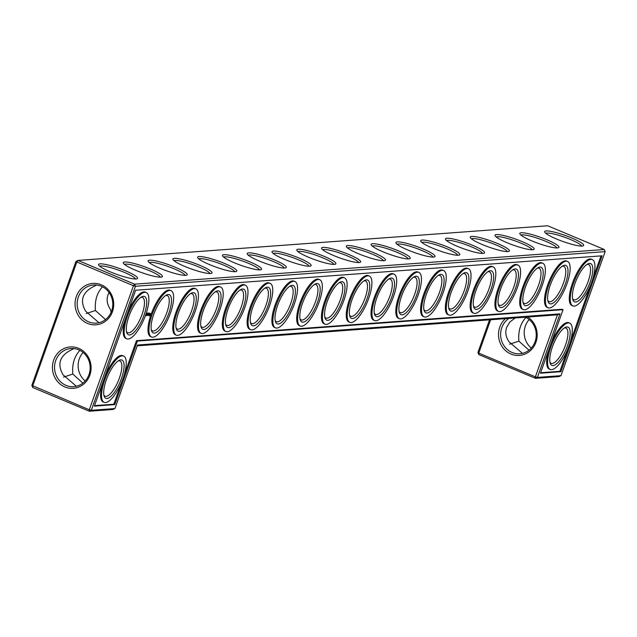 <?xml version="1.0" encoding="UTF-8"?>
<svg xmlns="http://www.w3.org/2000/svg" width="637" height="637" viewBox="0 0 637 637"><rect width="100%" height="100%" fill="white"/><g stroke="black" fill="none" stroke-linecap="round" stroke-linejoin="round"><path stroke-width="0.96" d="M477.925 352.46L478.761 353.105L478.809 354.586L477.925 352.46L489.542 319.838M76.01 261.345L77.985 260.414L134.598 284.158L604.266 249.505L547.653 225.769L77.985 260.414L76.846 261.982L76.01 261.345L31.85 385.369L32.734 387.495L89.347 411.231L112.94 409.487L114.907 408.564L137.536 345.023L560.019 313.858L557.455 314.829L137.25 345.827M581.581 246.089A19.062 2.97 19.6 0 0 564.621 237.235A19.062 2.97 19.6 0 0 545.877 233.373M557.455 314.829L535.375 376.841L478.761 353.105L490.633 319.758M31.85 385.369L89.291 409.75L133.459 285.726L76.846 261.982L32.686 386.014L32.734 387.495M562.16 266.274A19.118 6.29 -67.2 0 1 563.769 266.346A19.118 6.29 -67.2 0 1 562.766 284.938A19.118 6.29 -67.2 0 1 550.042 301.763A19.118 6.29 -67.2 0 1 548.983 301.604A19.118 6.29 -67.2 0 1 547.804 300.505M521.042 235.188A19.118 2.978 -160.4 0 1 539.842 239.058A19.118 2.978 -160.4 0 1 556.849 247.936M572.591 298.681A19.118 6.29 112.8 0 0 573.762 299.78A19.118 6.29 112.8 0 0 586.956 284.58A19.118 6.29 112.8 0 0 588.548 264.514A19.118 6.29 112.8 0 0 586.94 264.451M549.962 362.214A19.118 6.29 112.8 0 0 551.14 363.313A19.118 6.29 112.8 0 0 564.334 348.113A19.118 6.29 112.8 0 0 565.927 328.055A19.118 6.29 112.8 0 0 564.318 327.983M515.19 317.951L509.863 322.035L506.638 327.346C504.998 332.275 505.818 337.116 509.098 341.87L522.412 353.36M525.437 317.194A19.118 17.804 85.8 0 1 535.08 341.671A19.118 17.804 85.8 0 1 519.84 353.75A19.118 17.804 85.8 0 1 501.526 340.516A19.118 17.804 85.8 0 1 508.939 318.412M528.965 350.215L518.884 341.145C518.056 331.399 520.405 323.5 525.939 317.441M518.884 341.145L509.624 344.203M531.282 348.065A19.118 17.804 85.8 0 1 529.172 319.559M582.194 246.073A20.703 3.225 19.6 0 0 583.253 245.842A20.703 3.225 19.6 0 0 565.25 235.467A20.703 3.225 19.6 0 0 544.731 232.131A20.703 3.225 19.6 0 0 561.324 240.905A20.703 3.225 19.6 0 0 582.194 246.073M478.809 354.586L535.422 378.322L559.015 376.586L560.99 375.655L605.15 251.631L135.482 286.276L91.314 410.308L114.907 408.564M527.747 317.019A20.758 19.333 85.8 0 1 535.916 342.308A20.758 19.333 85.8 0 1 506.614 351.497A20.758 19.333 85.8 0 1 505.436 318.667M112.462 311.676A20.758 19.333 85.8 0 1 79.386 317.035A20.758 19.333 85.8 0 1 91.298 283.584A20.758 19.333 85.8 0 1 112.462 311.676M89.833 375.217A20.758 19.333 85.8 0 1 56.765 380.576A20.758 19.333 85.8 0 1 68.677 347.117A20.758 19.333 85.8 0 1 89.833 375.217M557.463 247.92A20.758 3.233 -160.4 0 1 536.537 242.745A20.758 3.233 -160.4 0 1 519.903 233.938A20.758 3.233 -160.4 0 1 540.471 237.29A20.758 3.233 -160.4 0 1 558.522 247.697A20.758 3.233 -160.4 0 1 557.463 247.92M532.675 249.744A20.758 3.233 -160.4 0 1 511.75 244.568A20.758 3.233 -160.4 0 1 495.116 235.77A20.758 3.233 -160.4 0 1 515.683 239.114A20.758 3.233 -160.4 0 1 533.734 249.521A20.758 3.233 -160.4 0 1 532.675 249.744M507.896 251.575A20.758 3.233 -160.4 0 1 486.971 246.4A20.758 3.233 -160.4 0 1 470.337 237.601A20.758 3.233 -160.4 0 1 490.904 240.945A20.758 3.233 -160.4 0 1 508.955 251.352A20.758 3.233 -160.4 0 1 507.896 251.575M483.117 253.399A20.758 3.233 -160.4 0 1 462.191 248.231A20.758 3.233 -160.4 0 1 445.558 239.424A20.758 3.233 -160.4 0 1 466.117 242.777A20.758 3.233 -160.4 0 1 484.176 253.176A20.758 3.233 -160.4 0 1 483.117 253.399M458.329 255.23A20.758 3.233 -160.4 0 1 437.404 250.054A20.758 3.233 -160.4 0 1 420.77 241.256A20.758 3.233 -160.4 0 1 441.337 244.6A20.758 3.233 -160.4 0 1 459.388 255.007A20.758 3.233 -160.4 0 1 458.329 255.23M433.55 257.061A20.758 3.233 -160.4 0 1 412.625 251.886A20.758 3.233 -160.4 0 1 395.991 243.079A20.758 3.233 -160.4 0 1 416.558 246.431A20.758 3.233 -160.4 0 1 434.609 256.838A20.758 3.233 -160.4 0 1 433.55 257.061M408.763 258.885A20.758 3.233 -160.4 0 1 387.837 253.709A20.758 3.233 -160.4 0 1 371.212 244.911A20.758 3.233 -160.4 0 1 391.771 248.255A20.758 3.233 -160.4 0 1 409.83 258.662A20.758 3.233 -160.4 0 1 408.763 258.885M383.984 260.716A20.758 3.233 -160.4 0 1 363.058 255.541A20.758 3.233 -160.4 0 1 346.424 246.742A20.758 3.233 -160.4 0 1 366.992 250.086A20.758 3.233 -160.4 0 1 385.043 260.493A20.758 3.233 -160.4 0 1 383.984 260.716M359.204 262.54A20.758 3.233 -160.4 0 1 338.279 257.372A20.758 3.233 -160.4 0 1 321.645 248.565A20.758 3.233 -160.4 0 1 342.212 251.918A20.758 3.233 -160.4 0 1 360.263 262.317A20.758 3.233 -160.4 0 1 359.204 262.54M334.417 264.371A20.758 3.233 -160.4 0 1 313.492 259.195A20.758 3.233 -160.4 0 1 296.858 250.397A20.758 3.233 -160.4 0 1 317.425 253.741A20.758 3.233 -160.4 0 1 335.484 264.148A20.758 3.233 -160.4 0 1 334.417 264.371M309.638 266.202A20.758 3.233 -160.4 0 1 288.712 261.027A20.758 3.233 -160.4 0 1 272.079 252.22A20.758 3.233 -160.4 0 1 292.646 255.572A20.758 3.233 -160.4 0 1 310.697 265.979A20.758 3.233 -160.4 0 1 309.638 266.202M284.858 268.026A20.758 3.233 -160.4 0 1 263.933 262.85A20.758 3.233 -160.4 0 1 247.299 254.052A20.758 3.233 -160.4 0 1 267.866 257.396A20.758 3.233 -160.4 0 1 285.917 267.803A20.758 3.233 -160.4 0 1 284.858 268.026M260.071 269.857A20.758 3.233 -160.4 0 1 239.146 264.681A20.758 3.233 -160.4 0 1 222.512 255.883A20.758 3.233 -160.4 0 1 243.079 259.227A20.758 3.233 -160.4 0 1 261.138 269.634A20.758 3.233 -160.4 0 1 260.071 269.857M235.292 271.68A20.758 3.233 -160.4 0 1 214.366 266.513A20.758 3.233 -160.4 0 1 197.733 257.706A20.758 3.233 -160.4 0 1 218.3 261.059A20.758 3.233 -160.4 0 1 236.351 271.458A20.758 3.233 -160.4 0 1 235.292 271.68M210.513 273.512A20.758 3.233 -160.4 0 1 189.587 268.336A20.758 3.233 -160.4 0 1 172.953 259.538A20.758 3.233 -160.4 0 1 193.521 262.882A20.758 3.233 -160.4 0 1 211.572 273.289A20.758 3.233 -160.4 0 1 210.513 273.512M185.725 275.343A20.758 3.233 -160.4 0 1 164.8 270.168A20.758 3.233 -160.4 0 1 148.166 261.361A20.758 3.233 -160.4 0 1 168.733 264.713A20.758 3.233 -160.4 0 1 186.784 275.12A20.758 3.233 -160.4 0 1 185.725 275.343M160.946 277.167A20.758 3.233 -160.4 0 1 140.021 271.991A20.758 3.233 -160.4 0 1 123.387 263.192A20.758 3.233 -160.4 0 1 143.954 266.537A20.758 3.233 -160.4 0 1 162.005 276.944A20.758 3.233 -160.4 0 1 160.946 277.167M136.119 278.974A20.703 3.225 -160.4 0 1 115.249 273.814A20.703 3.225 -160.4 0 1 98.655 265.04A20.703 3.225 -160.4 0 1 119.167 268.376A20.703 3.225 -160.4 0 1 137.17 278.751A20.703 3.225 -160.4 0 1 136.119 278.974M109.054 292.51C106.124 298.06 106.57 303.674 110.392 309.359L111.125 312.313M110.918 311.724L111.419 311.597M74.051 348.59L72.005 349.546C59.846 355.438 56.852 363.854 63.023 374.779L76.336 386.261M63.549 377.112L72.809 374.054C71.973 364.308 74.33 356.409 79.864 350.35M96.673 285.05L94.634 286.005C82.476 291.905 79.482 300.314 85.645 311.238L98.958 322.728M86.17 313.579L95.431 310.514C94.602 300.775 96.951 292.869 102.485 286.809M550.925 303.889A20.758 6.824 -67.2 0 1 548.083 301.596A20.758 6.824 -67.2 0 1 551.507 281.936A20.758 6.824 -67.2 0 1 563.132 265.709A20.758 6.824 -67.2 0 1 565.951 282.191A20.758 6.824 -67.2 0 1 550.925 303.889M575.052 283.298A20.758 6.824 112.8 0 0 572.87 299.772A20.758 6.824 112.8 0 0 588.883 285.384A20.758 6.824 112.8 0 0 587.919 263.885A20.758 6.824 112.8 0 0 575.052 283.298M552.422 346.839A20.758 6.824 112.8 0 0 550.241 363.305A20.758 6.824 112.8 0 0 566.253 348.925A20.758 6.824 112.8 0 0 565.29 327.418A20.758 6.824 112.8 0 0 552.422 346.839M560.019 313.858L537.397 377.399L535.375 376.841L535.422 378.322L537.397 377.399L560.99 375.655M85.199 380.974A19.118 17.804 85.8 0 1 83.097 352.468M89.347 411.231L89.291 409.75L91.314 410.308L89.347 411.231M133.459 285.726L134.598 284.158L135.482 286.276L133.459 285.726M111.626 311.039A19.118 17.804 85.8 0 1 96.386 323.118A19.118 17.804 85.8 0 1 77.22 305.362A19.118 17.804 85.8 0 1 93.567 284.986A19.118 17.804 85.8 0 1 111.626 311.039M89.005 374.572A19.118 17.804 85.8 0 1 73.757 386.659A19.118 17.804 85.8 0 1 54.591 368.903A19.118 17.804 85.8 0 1 70.946 348.527A19.118 17.804 85.8 0 1 89.005 374.572M604.266 249.505L605.15 251.631M496.255 237.012A19.118 2.978 -160.4 0 1 515.054 240.882A19.118 2.978 -160.4 0 1 532.07 249.768M471.476 238.843A19.118 2.978 -160.4 0 1 490.275 242.713A19.118 2.978 -160.4 0 1 507.291 251.591M446.688 240.667A19.118 2.978 -160.4 0 1 465.496 244.536A19.118 2.978 -160.4 0 1 482.504 253.422M421.909 242.498A19.118 2.978 -160.4 0 1 440.708 246.368A19.118 2.978 -160.4 0 1 457.724 255.254M397.13 244.329A19.118 2.978 -160.4 0 1 415.929 248.199A19.118 2.978 -160.4 0 1 432.945 257.077M372.342 246.153A19.118 2.978 -160.4 0 1 391.142 250.023A19.118 2.978 -160.4 0 1 408.158 258.909M347.563 247.984A19.118 2.978 -160.4 0 1 366.363 251.854A19.118 2.978 -160.4 0 1 383.378 260.732M322.784 249.808A19.118 2.978 -160.4 0 1 341.583 253.677A19.118 2.978 -160.4 0 1 358.599 262.563M297.997 251.639A19.118 2.978 -160.4 0 1 316.796 255.509A19.118 2.978 -160.4 0 1 333.812 264.395M273.217 253.47A19.118 2.978 -160.4 0 1 292.017 257.34A19.118 2.978 -160.4 0 1 309.033 266.218M248.438 255.294A19.118 2.978 -160.4 0 1 267.237 259.163A19.118 2.978 -160.4 0 1 284.253 268.05M223.651 257.125A19.118 2.978 -160.4 0 1 242.45 260.995A19.118 2.978 -160.4 0 1 259.466 269.873M198.871 258.948A19.118 2.978 -160.4 0 1 217.671 262.818A19.118 2.978 -160.4 0 1 234.687 271.704M174.092 260.78A19.118 2.978 -160.4 0 1 192.892 264.65A19.118 2.978 -160.4 0 1 209.899 273.536M149.305 262.611A19.118 2.978 -160.4 0 1 168.104 266.481A19.118 2.978 -160.4 0 1 185.12 275.359M124.526 264.435A19.118 2.978 -160.4 0 1 143.325 268.304A19.118 2.978 -160.4 0 1 160.341 277.191M99.794 266.282A19.062 2.97 -160.4 0 1 118.538 270.144A19.062 2.97 -160.4 0 1 135.506 278.998M95.431 310.514L105.511 319.583M72.809 374.054L82.882 383.124M537.381 268.105A19.118 6.29 -67.2 0 1 538.99 268.169A19.118 6.29 -67.2 0 1 537.986 286.769A19.118 6.29 -67.2 0 1 525.254 303.594A19.118 6.29 -67.2 0 1 524.203 303.435A19.118 6.29 -67.2 0 1 523.025 302.336M549.476 307.958A25.13 8.265 -67.2 0 1 548.083 307.743A25.13 8.265 -67.2 0 1 550.185 281.379A25.13 8.265 -67.2 0 1 567.519 261.401A25.13 8.265 -67.2 0 1 566.197 285.838A25.13 8.265 -67.2 0 1 549.476 307.958M573.467 283.417A25.13 8.265 112.8 0 0 572.87 305.919A25.13 8.265 112.8 0 0 590.204 285.941A25.13 8.265 112.8 0 0 592.299 259.57A25.13 8.265 112.8 0 0 573.467 283.417M550.838 346.958A25.13 8.265 112.8 0 0 550.241 369.452A25.13 8.265 112.8 0 0 567.583 349.482A25.13 8.265 112.8 0 0 569.677 323.11A25.13 8.265 112.8 0 0 550.838 346.958M602.116 255.811L560.847 371.705L540.431 373.21L563.052 309.678L137.393 341.074L114.771 404.614L94.348 406.119L135.617 290.225L602.116 255.811M463.035 273.591A19.118 6.29 -67.2 0 1 464.644 273.655A19.118 6.29 -67.2 0 1 463.64 292.248A19.118 6.29 -67.2 0 1 450.908 309.08A19.118 6.29 -67.2 0 1 449.849 308.921A19.118 6.29 -67.2 0 1 448.679 307.822M438.248 275.415A19.118 6.29 -67.2 0 1 439.856 275.487A19.118 6.29 -67.2 0 1 438.853 294.079A19.118 6.29 -67.2 0 1 426.129 310.904A19.118 6.29 -67.2 0 1 425.07 310.745A19.118 6.29 -67.2 0 1 423.892 309.646M487.815 271.76A19.118 6.29 -67.2 0 1 489.423 271.832A19.118 6.29 -67.2 0 1 488.42 290.424A19.118 6.29 -67.2 0 1 475.696 307.249A19.118 6.29 -67.2 0 1 474.637 307.09A19.118 6.29 -67.2 0 1 473.458 305.991M512.594 269.929A19.118 6.29 -67.2 0 1 514.202 270A19.118 6.29 -67.2 0 1 513.199 288.593A19.118 6.29 -67.2 0 1 500.475 305.426A19.118 6.29 -67.2 0 1 499.416 305.266A19.118 6.29 -67.2 0 1 498.245 304.16M413.469 277.246A19.118 6.29 -67.2 0 1 415.077 277.31A19.118 6.29 -67.2 0 1 414.074 295.91A19.118 6.29 -67.2 0 1 401.35 312.735A19.118 6.29 -67.2 0 1 400.291 312.576A19.118 6.29 -67.2 0 1 399.112 311.477M388.681 279.07A19.118 6.29 -67.2 0 1 390.29 279.141A19.118 6.29 -67.2 0 1 389.295 297.734A19.118 6.29 -67.2 0 1 376.563 314.567A19.118 6.29 -67.2 0 1 375.504 314.407A19.118 6.29 -67.2 0 1 374.333 313.3M363.902 280.901A19.118 6.29 -67.2 0 1 365.511 280.973A19.118 6.29 -67.2 0 1 364.507 299.565A19.118 6.29 -67.2 0 1 351.783 316.39A19.118 6.29 -67.2 0 1 350.724 316.231A19.118 6.29 -67.2 0 1 349.546 315.132M264.777 288.211A19.118 6.29 -67.2 0 1 266.385 288.282A19.118 6.29 -67.2 0 1 265.382 306.875A19.118 6.29 -67.2 0 1 252.658 323.707A19.118 6.29 -67.2 0 1 251.599 323.548A19.118 6.29 -67.2 0 1 250.421 322.441M239.99 290.042A19.118 6.29 -67.2 0 1 241.598 290.114A19.118 6.29 -67.2 0 1 240.595 308.706A19.118 6.29 -67.2 0 1 227.871 325.531A19.118 6.29 -67.2 0 1 226.812 325.372A19.118 6.29 -67.2 0 1 225.641 324.273M289.556 286.387A19.118 6.29 -67.2 0 1 291.165 286.451A19.118 6.29 -67.2 0 1 290.161 305.051A19.118 6.29 -67.2 0 1 277.437 321.876A19.118 6.29 -67.2 0 1 276.378 321.717A19.118 6.29 -67.2 0 1 275.2 320.618M215.21 291.873A19.118 6.29 -67.2 0 1 216.819 291.937A19.118 6.29 -67.2 0 1 215.816 310.53A19.118 6.29 -67.2 0 1 203.092 327.362A19.118 6.29 -67.2 0 1 202.033 327.203A19.118 6.29 -67.2 0 1 200.854 326.104M190.431 293.697A19.118 6.29 -67.2 0 1 192.04 293.768A19.118 6.29 -67.2 0 1 191.036 312.361A19.118 6.29 -67.2 0 1 178.304 329.186A19.118 6.29 -67.2 0 1 177.253 329.026A19.118 6.29 -67.2 0 1 176.075 327.928M165.644 295.528A19.118 6.29 -67.2 0 1 167.252 295.592A19.118 6.29 -67.2 0 1 166.249 314.192A19.118 6.29 -67.2 0 1 153.525 331.017A19.118 6.29 -67.2 0 1 152.466 330.858A19.118 6.29 -67.2 0 1 151.295 329.759M140.865 297.352A19.118 6.29 -67.2 0 1 142.473 297.423A19.118 6.29 -67.2 0 1 141.47 316.016A19.118 6.29 -67.2 0 1 128.746 332.848A19.118 6.29 -67.2 0 1 127.687 332.689A19.118 6.29 -67.2 0 1 126.508 331.582M118.235 360.892A19.118 6.29 -67.2 0 1 119.844 360.964A19.118 6.29 -67.2 0 1 118.848 379.556A19.118 6.29 -67.2 0 1 106.116 396.381A19.118 6.29 -67.2 0 1 105.057 396.222A19.118 6.29 -67.2 0 1 103.887 395.123M314.336 284.556A19.118 6.29 -67.2 0 1 315.944 284.628A19.118 6.29 -67.2 0 1 314.941 303.22A19.118 6.29 -67.2 0 1 302.217 320.045A19.118 6.29 -67.2 0 1 301.158 319.885A19.118 6.29 -67.2 0 1 299.987 318.787M339.123 282.732A19.118 6.29 -67.2 0 1 340.731 282.796A19.118 6.29 -67.2 0 1 339.728 301.389A19.118 6.29 -67.2 0 1 327.004 318.221A19.118 6.29 -67.2 0 1 325.945 318.062A19.118 6.29 -67.2 0 1 324.766 316.963M526.146 305.72A20.758 6.824 -67.2 0 1 523.303 303.427A20.758 6.824 -67.2 0 1 526.727 283.76A20.758 6.824 -67.2 0 1 538.353 267.54A20.758 6.824 -67.2 0 1 541.171 284.014A20.758 6.824 -67.2 0 1 526.146 305.72M548.083 307.743L547.135 307.345A25.13 8.265 -67.2 0 1 549.229 280.981A25.13 8.265 -67.2 0 1 566.564 261.003L567.519 261.401M572.87 305.919L571.915 305.521A25.13 8.265 -67.2 0 1 572.512 283.019A25.13 8.265 -67.2 0 1 591.351 259.171L592.299 259.57M550.623 344.577A25.13 8.265 -67.2 0 1 568.722 322.712L569.677 323.11M550.241 369.452L549.293 369.054A25.13 8.265 -67.2 0 1 549.221 348.527M600.994 255.899L592.378 280.097M590.969 284.054L569.749 343.638M568.347 347.587L559.899 371.307L540.598 372.733M560.847 371.705L559.899 371.307M114.771 404.614L113.816 404.216L94.523 405.642M137.393 341.074L136.445 340.676L123.674 376.547M122.264 380.496L113.816 404.216M563.052 309.678L562.105 309.279L136.445 340.676M451.792 311.198A20.758 6.824 -67.2 0 1 448.958 308.913A20.758 6.824 -67.2 0 1 452.381 289.246A20.758 6.824 -67.2 0 1 464.007 273.026A20.758 6.824 -67.2 0 1 466.825 289.501A20.758 6.824 -67.2 0 1 451.792 311.198M427.013 313.03A20.758 6.824 -67.2 0 1 424.178 310.737A20.758 6.824 -67.2 0 1 427.594 291.077A20.758 6.824 -67.2 0 1 439.227 274.85A20.758 6.824 -67.2 0 1 442.046 291.332A20.758 6.824 -67.2 0 1 427.013 313.03M476.58 309.375A20.758 6.824 -67.2 0 1 473.737 307.082A20.758 6.824 -67.2 0 1 477.161 287.414A20.758 6.824 -67.2 0 1 488.786 271.195A20.758 6.824 -67.2 0 1 491.605 287.677A20.758 6.824 -67.2 0 1 476.58 309.375M501.359 307.544A20.758 6.824 -67.2 0 1 498.524 305.258A20.758 6.824 -67.2 0 1 501.94 285.591A20.758 6.824 -67.2 0 1 513.573 269.363A20.758 6.824 -67.2 0 1 516.392 285.846A20.758 6.824 -67.2 0 1 501.359 307.544M402.234 314.861A20.758 6.824 -67.2 0 1 399.391 312.568A20.758 6.824 -67.2 0 1 402.815 292.901A20.758 6.824 -67.2 0 1 414.44 276.681A20.758 6.824 -67.2 0 1 417.259 293.155A20.758 6.824 -67.2 0 1 402.234 314.861M377.446 316.685A20.758 6.824 -67.2 0 1 374.612 314.399A20.758 6.824 -67.2 0 1 378.036 294.732A20.758 6.824 -67.2 0 1 389.661 278.504A20.758 6.824 -67.2 0 1 392.48 294.987A20.758 6.824 -67.2 0 1 377.446 316.685M352.667 318.516A20.758 6.824 -67.2 0 1 349.824 316.223A20.758 6.824 -67.2 0 1 353.248 296.555A20.758 6.824 -67.2 0 1 364.874 280.336A20.758 6.824 -67.2 0 1 367.7 296.818A20.758 6.824 -67.2 0 1 352.667 318.516M253.542 325.825A20.758 6.824 -67.2 0 1 250.699 323.54A20.758 6.824 -67.2 0 1 254.123 303.873A20.758 6.824 -67.2 0 1 265.748 287.645A20.758 6.824 -67.2 0 1 268.567 304.128A20.758 6.824 -67.2 0 1 253.542 325.825M228.755 327.657A20.758 6.824 -67.2 0 1 225.92 325.364A20.758 6.824 -67.2 0 1 229.336 305.696A20.758 6.824 -67.2 0 1 240.969 289.477A20.758 6.824 -67.2 0 1 243.788 305.959A20.758 6.824 -67.2 0 1 228.755 327.657M278.321 324.002A20.758 6.824 -67.2 0 1 275.479 321.709A20.758 6.824 -67.2 0 1 278.902 302.042A20.758 6.824 -67.2 0 1 290.528 285.822A20.758 6.824 -67.2 0 1 293.354 302.296A20.758 6.824 -67.2 0 1 278.321 324.002M203.975 329.48A20.758 6.824 -67.2 0 1 201.133 327.195A20.758 6.824 -67.2 0 1 204.557 307.528A20.758 6.824 -67.2 0 1 216.182 291.308A20.758 6.824 -67.2 0 1 219.001 307.782A20.758 6.824 -67.2 0 1 203.975 329.48M179.196 331.312A20.758 6.824 -67.2 0 1 176.353 329.018A20.758 6.824 -67.2 0 1 179.777 309.359A20.758 6.824 -67.2 0 1 191.403 293.131A20.758 6.824 -67.2 0 1 194.221 309.614A20.758 6.824 -67.2 0 1 179.196 331.312M154.409 333.143A20.758 6.824 -67.2 0 1 151.574 330.85A20.758 6.824 -67.2 0 1 154.99 311.182A20.758 6.824 -67.2 0 1 166.623 294.963A20.758 6.824 -67.2 0 1 169.442 311.437A20.758 6.824 -67.2 0 1 154.409 333.143M129.63 334.966A20.758 6.824 -67.2 0 1 126.787 332.681A20.758 6.824 -67.2 0 1 130.211 313.014A20.758 6.824 -67.2 0 1 141.836 296.786A20.758 6.824 -67.2 0 1 144.655 313.269A20.758 6.824 -67.2 0 1 129.63 334.966M107 398.507A20.758 6.824 -67.2 0 1 104.165 396.214A20.758 6.824 -67.2 0 1 107.589 376.555A20.758 6.824 -67.2 0 1 119.215 360.327A20.758 6.824 -67.2 0 1 122.033 376.809A20.758 6.824 -67.2 0 1 107 398.507M303.101 322.171A20.758 6.824 -67.2 0 1 300.266 319.878A20.758 6.824 -67.2 0 1 303.682 300.218A20.758 6.824 -67.2 0 1 315.315 283.991A20.758 6.824 -67.2 0 1 318.134 300.473A20.758 6.824 -67.2 0 1 303.101 322.171M327.888 320.339A20.758 6.824 -67.2 0 1 325.045 318.054A20.758 6.824 -67.2 0 1 328.469 298.387A20.758 6.824 -67.2 0 1 340.094 282.167A20.758 6.824 -67.2 0 1 342.913 298.642A20.758 6.824 -67.2 0 1 327.888 320.339M524.697 309.781A25.13 8.265 -67.2 0 1 523.303 309.574A25.13 8.265 -67.2 0 1 525.398 283.21A25.13 8.265 -67.2 0 1 542.74 263.232A25.13 8.265 -67.2 0 1 541.418 287.669A25.13 8.265 -67.2 0 1 524.697 309.781M104.165 402.361A25.13 8.265 -67.2 0 1 106.26 375.997A25.13 8.265 -67.2 0 1 123.602 356.019A25.13 8.265 -67.2 0 1 122.28 380.456A25.13 8.265 -67.2 0 1 105.559 402.576A25.13 8.265 -67.2 0 1 104.165 402.361L103.21 401.963A25.13 8.265 -67.2 0 1 103.138 381.436M104.548 377.486A25.13 8.265 -67.2 0 1 122.646 355.621L123.602 356.019M126.787 338.828A25.13 8.265 -67.2 0 1 128.889 312.456A25.13 8.265 -67.2 0 1 146.223 292.479A25.13 8.265 -67.2 0 1 144.902 316.915A25.13 8.265 -67.2 0 1 128.18 339.035A25.13 8.265 -67.2 0 1 126.787 338.828L125.839 338.422A25.13 8.265 -67.2 0 1 125.768 317.903M127.169 313.945A25.13 8.265 -67.2 0 1 145.268 292.08L146.223 292.479M146.024 314.36L145.594 315.076M146.414 315.538L146.852 314.232L146.359 315.514M146.16 315.633L146.661 314.24L145.953 315.498M146.813 315.586L147.306 314.192L146.598 315.45M147.513 314.702L146.996 315.578L147.458 314.678M147.951 315.426L148.389 314.113L147.8 315.363M147.227 313.229L146.94 313.802L147.107 313.181M146.821 313.372L146.733 313.834L146.852 313.372M147.641 313.109L147.394 313.786L147.577 313.149M147.41 313.125L147.123 313.802L147.41 313.125M147.76 313.651L148.15 313.086L147.736 313.643M148.134 313.715L148.365 313.07L147.999 313.651M148.453 315.395L148.031 315.426L148.716 314.089L148.254 315.307M149.09 314.837L148.62 315.458L149.289 314.208L148.771 314.638M149.735 315.594L149.257 315.88L149.361 314.726L150.443 313.492L150.149 315.1L149.735 315.594L149.297 314.917M148.779 313.595L149.01 313.022L148.747 313.587M149.289 313.046L149.138 313.659L149.392 313.07M149.225 313.595L149.217 313.006L148.899 313.468M151.574 336.997L150.619 336.599A25.13 8.265 -67.2 0 1 152.713 310.227A25.13 8.265 -67.2 0 1 170.055 290.257L171.003 290.655A25.13 8.265 -67.2 0 1 169.689 315.092A25.13 8.265 -67.2 0 1 152.96 337.204A25.13 8.265 -67.2 0 1 151.574 336.997A25.13 8.265 -67.2 0 1 153.668 310.633A25.13 8.265 -67.2 0 1 171.003 290.655M176.353 335.166L175.398 334.767A25.13 8.265 -67.2 0 1 177.5 308.404A25.13 8.265 -67.2 0 1 194.834 288.426L195.79 288.824A25.13 8.265 -67.2 0 1 194.468 313.261A25.13 8.265 -67.2 0 1 177.747 335.38A25.13 8.265 -67.2 0 1 176.353 335.166A25.13 8.265 -67.2 0 1 178.448 308.802A25.13 8.265 -67.2 0 1 195.79 288.824M201.133 333.342L200.185 332.944A25.13 8.265 -67.2 0 1 202.279 306.572A25.13 8.265 -67.2 0 1 219.622 286.594L220.569 286.992A25.13 8.265 -67.2 0 1 219.255 311.437A25.13 8.265 -67.2 0 1 202.526 333.549A25.13 8.265 -67.2 0 1 201.133 333.342A25.13 8.265 -67.2 0 1 203.235 306.97A25.13 8.265 -67.2 0 1 220.569 286.992M225.92 331.511L224.965 331.113A25.13 8.265 -67.2 0 1 227.059 304.749A25.13 8.265 -67.2 0 1 244.401 284.771L245.349 285.169A25.13 8.265 -67.2 0 1 244.035 309.606A25.13 8.265 -67.2 0 1 227.305 331.726A25.13 8.265 -67.2 0 1 225.92 331.511A25.13 8.265 -67.2 0 1 228.014 305.147A25.13 8.265 -67.2 0 1 245.349 285.169M250.699 329.687L249.752 329.281A25.13 8.265 -67.2 0 1 251.846 302.917A25.13 8.265 -67.2 0 1 269.18 282.939L270.136 283.338A25.13 8.265 -67.2 0 1 268.814 307.775A25.13 8.265 -67.2 0 1 252.093 329.894A25.13 8.265 -67.2 0 1 250.699 329.687A25.13 8.265 -67.2 0 1 252.793 303.316A25.13 8.265 -67.2 0 1 270.136 283.338M275.479 327.856L274.531 327.458A25.13 8.265 -67.2 0 1 276.625 301.086A25.13 8.265 -67.2 0 1 293.968 281.116L294.915 281.514A25.13 8.265 -67.2 0 1 293.601 305.951A25.13 8.265 -67.2 0 1 276.872 328.063A25.13 8.265 -67.2 0 1 275.479 327.856A25.13 8.265 -67.2 0 1 277.581 301.492A25.13 8.265 -67.2 0 1 294.915 281.514M300.266 326.025L299.31 325.626A25.13 8.265 -67.2 0 1 301.412 299.263A25.13 8.265 -67.2 0 1 318.747 279.285L319.694 279.683A25.13 8.265 -67.2 0 1 318.381 304.12A25.13 8.265 -67.2 0 1 301.651 326.24A25.13 8.265 -67.2 0 1 300.266 326.025A25.13 8.265 -67.2 0 1 302.36 299.661A25.13 8.265 -67.2 0 1 319.694 279.683M325.045 324.201L324.098 323.803A25.13 8.265 -67.2 0 1 326.192 297.431A25.13 8.265 -67.2 0 1 343.526 277.453L344.482 277.851A25.13 8.265 -67.2 0 1 343.16 302.296A25.13 8.265 -67.2 0 1 326.439 324.408A25.13 8.265 -67.2 0 1 325.045 324.201A25.13 8.265 -67.2 0 1 327.139 297.829A25.13 8.265 -67.2 0 1 344.482 277.851M349.824 322.37L348.877 321.972A25.13 8.265 -67.2 0 1 350.971 295.608A25.13 8.265 -67.2 0 1 368.313 275.63L369.261 276.028A25.13 8.265 -67.2 0 1 367.947 300.465A25.13 8.265 -67.2 0 1 351.218 322.585A25.13 8.265 -67.2 0 1 349.824 322.37A25.13 8.265 -67.2 0 1 351.927 296.006A25.13 8.265 -67.2 0 1 369.261 276.028M374.612 320.546L373.656 320.14A25.13 8.265 -67.2 0 1 375.758 293.776A25.13 8.265 -67.2 0 1 393.093 273.799L394.04 274.197A25.13 8.265 -67.2 0 1 392.726 298.634A25.13 8.265 -67.2 0 1 376.005 320.753A25.13 8.265 -67.2 0 1 374.612 320.546A25.13 8.265 -67.2 0 1 376.706 294.175A25.13 8.265 -67.2 0 1 394.04 274.197M399.391 318.715L398.443 318.317A25.13 8.265 -67.2 0 1 400.538 291.945A25.13 8.265 -67.2 0 1 417.872 271.975L418.827 272.373A25.13 8.265 -67.2 0 1 417.506 296.81A25.13 8.265 -67.2 0 1 400.784 318.922A25.13 8.265 -67.2 0 1 399.391 318.715A25.13 8.265 -67.2 0 1 401.485 292.351A25.13 8.265 -67.2 0 1 418.827 272.373M424.178 316.884L423.223 316.485A25.13 8.265 -67.2 0 1 425.317 290.122A25.13 8.265 -67.2 0 1 442.659 270.144L443.607 270.542A25.13 8.265 -67.2 0 1 442.293 294.979A25.13 8.265 -67.2 0 1 425.564 317.099A25.13 8.265 -67.2 0 1 424.178 316.884A25.13 8.265 -67.2 0 1 426.272 290.52A25.13 8.265 -67.2 0 1 443.607 270.542M448.958 315.06L448.002 314.662A25.13 8.265 -67.2 0 1 450.104 288.29A25.13 8.265 -67.2 0 1 467.439 268.312L468.394 268.71A25.13 8.265 -67.2 0 1 467.072 293.155A25.13 8.265 -67.2 0 1 450.351 315.267A25.13 8.265 -67.2 0 1 448.958 315.06A25.13 8.265 -67.2 0 1 451.052 288.688A25.13 8.265 -67.2 0 1 468.394 268.71M473.737 313.229L472.789 312.831A25.13 8.265 -67.2 0 1 474.883 286.467A25.13 8.265 -67.2 0 1 492.218 266.489L493.173 266.887A25.13 8.265 -67.2 0 1 491.852 291.324A25.13 8.265 -67.2 0 1 475.13 313.444A25.13 8.265 -67.2 0 1 473.737 313.229A25.13 8.265 -67.2 0 1 475.839 286.865A25.13 8.265 -67.2 0 1 493.173 266.887M498.524 311.405L497.569 310.999A25.13 8.265 -67.2 0 1 499.663 284.635A25.13 8.265 -67.2 0 1 517.005 264.658L517.953 265.056A25.13 8.265 -67.2 0 1 516.639 289.493A25.13 8.265 -67.2 0 1 499.91 311.612A25.13 8.265 -67.2 0 1 498.524 311.405A25.13 8.265 -67.2 0 1 500.618 285.034A25.13 8.265 -67.2 0 1 517.953 265.056M523.303 309.574L522.348 309.176A25.13 8.265 -67.2 0 1 524.45 282.804A25.13 8.265 -67.2 0 1 541.784 262.834L542.74 263.232M145.801 314.989L145.937 314.447L145.65 314.925M150.173 314.352L150.197 313.46M149.552 315.267L150.077 314.065L149.313 315.164"/></g></svg>
